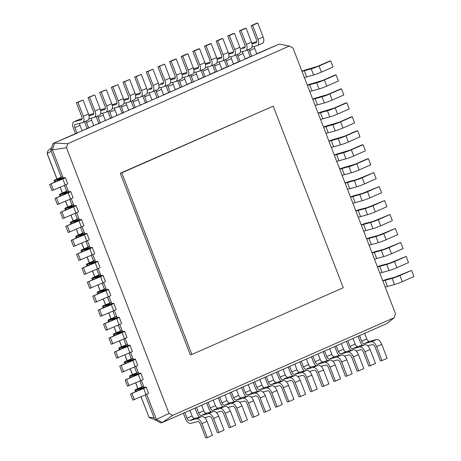 <?xml version="1.0" encoding="UTF-8"?>
<svg xmlns="http://www.w3.org/2000/svg" width="461" height="461" viewBox="0 0 461 461"><rect width="100%" height="100%" fill="white"/><g stroke="black" fill="none" stroke-linecap="round" stroke-linejoin="round"><path stroke-width="0.69" d="M273.2 106.139L121.802 172.863L191.874 354.463L343.272 287.739L273.2 106.139L120.246 173.261L190.318 354.861L191.874 354.463M121.802 172.863L120.246 173.261M66.465 147.733L169.008 413.477L172.616 415.349L394.167 317.71L395.492 313.664L292.948 47.921L289.341 46.048L67.79 143.688L66.465 147.733L52.37 149.813L63.226 177.952M169.008 413.477L156.4 419.412L162.364 422.507L387.131 323.449L394.167 317.71M146.713 394.299L156.4 419.412L154.844 419.81L160.808 422.904L162.364 422.507L172.616 415.349M141.32 380.331L144.08 387.488M135.932 366.362L138.692 373.514M130.538 352.388L133.304 359.545M125.15 338.42L127.91 345.577M119.762 324.452L122.522 331.609M114.368 310.483L117.129 317.641M108.98 296.515L111.741 303.672M103.587 282.547L106.353 289.704M98.199 268.579L100.959 275.73M92.811 254.61L95.571 261.762M87.417 240.636L90.177 247.793M82.029 226.668L84.789 233.825M76.635 212.7L79.401 219.857M71.248 198.731L74.008 205.888M65.86 184.763L68.62 191.92M67.79 143.688L54.559 143.123L52.37 149.813L50.814 150.211L61.215 177.168L62.777 176.77L56.876 179.508L64.361 177.658A6.005 0.449 158.9 0 1 65.306 177.548A6.005 0.449 158.9 0 1 62.823 178.914L49.615 184.446L62.506 178.632L55.015 180.482A6.005 0.449 158.9 0 1 54.07 180.585A6.005 0.449 158.9 0 1 56.559 179.22L61.215 177.168M289.341 46.048L279.326 44.072L53.003 143.521L50.814 150.211M145.25 394.95L154.844 419.81M143.625 386.306L137.724 389.044L145.215 387.194A6.005 0.449 158.9 0 1 146.16 387.084A6.005 0.449 158.9 0 1 143.676 388.45L130.469 393.982L143.359 388.168L135.868 390.012A6.005 0.449 158.9 0 1 134.923 390.121A6.005 0.449 158.9 0 1 137.413 388.756L143.625 386.306M70.694 191.522A6.005 0.449 158.9 0 1 68.211 192.882L70.585 199.031A6.005 0.449 158.9 0 0 73.069 197.665L70.694 191.522A6.005 0.449 158.9 0 0 69.749 191.626L62.264 193.476L68.165 190.739L66.603 191.136L64.396 185.414M139.862 380.982L142.069 386.704M138.237 372.338L132.336 375.075L139.821 373.226A6.005 0.449 158.9 0 1 140.766 373.116A6.005 0.449 158.9 0 1 138.283 374.482L125.081 380.014L137.966 374.199L130.48 376.043A6.005 0.449 158.9 0 1 129.535 376.153A6.005 0.449 158.9 0 1 132.019 374.787L138.237 372.338M76.088 205.491A6.005 0.449 158.9 0 1 73.599 206.856L75.973 212.999A6.005 0.449 158.9 0 0 78.456 211.634L76.088 205.491A6.005 0.449 158.9 0 0 75.143 205.6L67.652 207.444L73.553 204.707L71.997 205.105L69.784 199.383M134.468 367.014L136.681 372.736M132.849 358.37L126.948 361.107L134.433 359.257A6.005 0.449 158.9 0 1 135.378 359.148A6.005 0.449 158.9 0 1 132.895 360.514L119.687 366.046L132.578 360.231L125.087 362.075A6.005 0.449 158.9 0 1 124.142 362.185A6.005 0.449 158.9 0 1 126.631 360.819L132.849 358.37M81.476 219.459A6.005 0.449 158.9 0 1 78.992 220.825L81.361 226.968A6.005 0.449 158.9 0 0 83.85 225.602L81.476 219.459A6.005 0.449 158.9 0 0 80.531 219.569L73.045 221.413L78.946 218.681L77.385 219.079L75.178 213.351M129.08 353.04L131.287 358.767M127.455 344.402L121.554 347.133L129.045 345.289A6.005 0.449 158.9 0 1 129.99 345.18A6.005 0.449 158.9 0 1 127.501 346.545L114.299 352.077L127.184 346.263L119.699 348.107A6.005 0.449 158.9 0 1 118.754 348.216A6.005 0.449 158.9 0 1 121.237 346.851L127.455 344.402M86.864 233.427A6.005 0.449 158.9 0 1 84.38 234.793L86.754 240.936A6.005 0.449 158.9 0 0 89.238 239.576L86.864 233.427A6.005 0.449 158.9 0 0 85.919 233.537L78.433 235.381L84.334 232.649L82.778 233.047L80.566 227.319M123.686 339.071L125.899 344.799M122.067 330.433L116.166 333.165L123.652 331.321A6.005 0.449 158.9 0 1 124.597 331.211A6.005 0.449 158.9 0 1 122.113 332.577L108.905 338.109L121.796 332.289L114.311 334.139A6.005 0.449 158.9 0 1 113.366 334.248A6.005 0.449 158.9 0 1 115.849 332.882L122.067 330.433M92.258 247.396A6.005 0.449 158.9 0 1 89.774 248.761L92.142 254.91A6.005 0.449 158.9 0 0 94.626 253.544L92.258 247.396A6.005 0.449 158.9 0 0 91.313 247.505L83.821 249.355L89.728 246.618L88.166 247.015L85.959 241.287M118.298 325.103L120.505 330.831M116.673 316.459L110.773 319.196L118.264 317.352A6.005 0.449 158.9 0 1 119.209 317.243A6.005 0.449 158.9 0 1 116.725 318.609L103.518 324.135L116.408 318.32L108.917 320.17A6.005 0.449 158.9 0 1 107.972 320.28A6.005 0.449 158.9 0 1 110.461 318.914L116.673 316.459M97.646 261.364A6.005 0.449 158.9 0 1 95.162 262.73L97.536 268.878A6.005 0.449 158.9 0 0 100.02 267.513L97.646 261.364A6.005 0.449 158.9 0 0 96.701 261.473L89.215 263.323L95.116 260.586L93.554 260.984L91.347 255.256M112.91 311.135L115.117 316.863M111.285 302.491L105.385 305.228L112.87 303.384A6.005 0.449 158.9 0 1 113.815 303.275A6.005 0.449 158.9 0 1 111.332 304.64L98.13 310.167L111.015 304.352L103.529 306.202A6.005 0.449 158.9 0 1 102.584 306.311A6.005 0.449 158.9 0 1 105.068 304.946L111.285 302.491M103.039 275.332A6.005 0.449 158.9 0 1 100.55 276.698L102.924 282.847A6.005 0.449 158.9 0 0 105.408 281.481L103.039 275.332A6.005 0.449 158.9 0 0 102.094 275.442L94.603 277.291L100.504 274.554L98.948 274.952L96.735 269.23M107.517 297.166L109.73 302.889M105.897 288.523L99.997 291.26L107.482 289.41A6.005 0.449 158.9 0 1 108.427 289.301A6.005 0.449 158.9 0 1 105.944 290.666L92.736 296.198L105.627 290.384L98.135 292.234A6.005 0.449 158.9 0 1 97.19 292.343A6.005 0.449 158.9 0 1 99.68 290.977L105.897 288.523M102.129 283.198L104.336 288.92M279.326 44.072L256.754 53.73M82.162 130.964L80.007 125.375L74.884 127.634L77.039 133.217L53.003 143.521M256.852 53.977L254.697 48.388A3.002 1.596 66.2 0 1 254.38 46.348M247.626 49.846A6.005 3.187 -113.8 0 0 248.012 51.044L250.167 56.634L251.729 56.236L249.568 50.647A3.002 1.596 66.2 0 1 249.24 49.137M250.167 56.634L245.108 58.864M93.808 125.83L91.653 120.24L86.53 122.499L88.685 128.089L82.064 130.717M245.206 59.106L243.051 53.522A3.002 1.596 66.2 0 1 242.734 51.482M235.98 54.98A6.005 3.187 -113.8 0 0 236.366 56.179L238.521 61.762L240.083 61.365L237.922 55.781A3.002 1.596 66.2 0 1 237.594 54.271M238.521 61.762L233.462 63.993M105.454 120.696L103.299 115.112L98.176 117.365L100.331 122.954L93.71 125.582M233.56 64.24L231.405 58.651A3.002 1.596 66.2 0 1 231.088 56.611M224.334 60.114A6.005 3.187 -113.8 0 0 224.72 61.307L226.875 66.897L228.437 66.499L226.276 60.91A3.002 1.596 66.2 0 1 225.948 59.4M226.875 66.897L221.816 69.127M117.1 115.567L114.945 109.977L109.822 112.236L111.977 117.82L105.356 120.448M221.914 69.375L219.759 63.785A3.002 1.596 66.2 0 1 219.442 61.745M212.688 65.243A6.005 3.187 -113.8 0 0 213.074 66.442L215.229 72.031L216.791 71.634L214.63 66.044A3.002 1.596 66.2 0 1 214.302 64.534M215.229 72.031L210.17 74.256M128.746 110.433L126.591 104.843L121.462 107.102L123.623 112.691L117.002 115.319M210.268 74.503L208.113 68.919A3.002 1.596 66.2 0 1 207.796 66.88M201.042 70.377A6.005 3.187 -113.8 0 0 201.428 71.576L203.583 77.16L205.145 76.762L202.984 71.178A3.002 1.596 66.2 0 1 202.656 69.669M203.583 77.16L198.524 79.39M140.392 105.298L138.237 99.714L133.108 101.967L135.269 107.557L128.648 110.185M198.622 79.638L196.467 74.048A3.002 1.596 66.2 0 1 196.15 72.008M189.396 75.512A6.005 3.187 -113.8 0 0 189.782 76.705L191.937 82.294L193.499 81.897L191.338 76.307A3.002 1.596 66.2 0 1 191.01 74.797M191.937 82.294L186.878 84.524M152.038 100.17L149.883 94.58L144.754 96.839L146.915 102.423L140.294 105.05M186.976 84.772L184.821 79.183A3.002 1.596 66.2 0 1 184.504 77.143M177.75 80.64A6.005 3.187 -113.8 0 0 178.136 81.839L180.291 87.429L181.853 87.031L179.692 81.441A3.002 1.596 66.2 0 1 179.364 79.932M180.291 87.429L175.232 89.653M163.684 95.035L161.529 89.446L156.4 91.704L158.561 97.294L151.94 99.922M175.33 89.901L173.175 84.317A3.002 1.596 66.2 0 1 172.858 82.277M166.104 85.775A6.005 3.187 -113.8 0 0 166.49 86.973L168.645 92.557L170.207 92.16L168.046 86.576A3.002 1.596 66.2 0 1 167.718 85.066M168.645 92.557L163.586 94.787M184.844 412.601L186.999 418.19A3.002 1.596 -113.8 0 0 189.632 420.582L196.651 418.79A6.005 3.187 66.2 0 1 201.924 423.584L207.312 437.552L205.756 437.95L200.362 423.982A3.002 1.596 -113.8 0 0 197.729 421.585L190.71 423.377A6.005 3.187 66.2 0 1 185.437 418.588L183.38 413.246M189.967 410.342L192.122 415.931A3.002 1.596 -113.8 0 0 194.761 418.329L201.774 416.531A6.005 3.187 66.2 0 1 207.047 421.325L212.44 435.293L207.312 437.552M359.528 335.614L361.689 341.203A3.002 1.596 -113.8 0 0 364.323 343.601L371.341 341.808A6.005 3.187 66.2 0 1 376.614 346.597L382.002 360.565L380.446 360.963L375.052 346.995A3.002 1.596 -113.8 0 0 372.419 344.598L367.705 345.802M364.657 333.355L366.812 338.944A3.002 1.596 -113.8 0 0 369.445 341.342L376.464 339.55A6.005 3.187 66.2 0 1 381.737 344.338L387.125 358.306L382.002 360.565M196.49 407.466L198.645 413.056A3.002 1.596 -113.8 0 0 201.278 415.453L208.297 413.661A6.005 3.187 66.2 0 1 213.57 418.45L218.958 432.418L217.402 432.816L212.008 418.847A3.002 1.596 -113.8 0 0 209.375 416.456L204.667 417.654M201.613 405.213L203.768 410.797A3.002 1.596 -113.8 0 0 206.407 413.194L213.42 411.402A6.005 3.187 66.2 0 1 218.693 416.191L224.086 430.159L218.958 432.418M347.882 340.748L350.043 346.338A3.002 1.596 -113.8 0 0 352.677 348.729L359.695 346.937A6.005 3.187 66.2 0 1 364.968 351.731L370.356 365.7L368.8 366.097L363.406 352.129A3.002 1.596 -113.8 0 0 360.773 349.732L356.059 350.936M353.011 338.489L355.166 344.079A3.002 1.596 -113.8 0 0 357.799 346.47L364.818 344.678A6.005 3.187 66.2 0 1 370.091 349.473L375.485 363.441L370.356 365.7M208.136 402.338L210.291 407.922A3.002 1.596 -113.8 0 0 212.924 410.319L219.943 408.527A6.005 3.187 66.2 0 1 225.216 413.315L230.604 427.289L229.048 427.687L223.654 413.719A3.002 1.596 -113.8 0 0 221.021 411.321L216.313 412.526M213.259 400.079L215.414 405.668A3.002 1.596 -113.8 0 0 218.053 408.06L225.066 406.268A6.005 3.187 66.2 0 1 230.339 411.062L235.732 425.03L230.604 427.289M336.236 345.883L338.397 351.466A3.002 1.596 -113.8 0 0 341.031 353.864L348.049 352.071A6.005 3.187 66.2 0 1 353.322 356.86L358.71 370.828L357.154 371.226L351.76 357.258A3.002 1.596 -113.8 0 0 349.127 354.866L344.413 356.065M341.365 343.624L343.52 349.208A3.002 1.596 -113.8 0 0 346.153 351.605L353.172 349.813A6.005 3.187 66.2 0 1 358.445 354.601L363.838 368.57L358.71 370.828M219.782 397.203L221.937 402.793A3.002 1.596 -113.8 0 0 224.57 405.184L231.589 403.392A6.005 3.187 66.2 0 1 236.862 408.187L242.25 422.155L240.694 422.553L235.3 408.584A3.002 1.596 -113.8 0 0 232.667 406.187L227.959 407.391M224.905 394.944L227.06 400.534A3.002 1.596 -113.8 0 0 229.699 402.931L236.712 401.133A6.005 3.187 66.2 0 1 241.985 405.928L247.378 419.896L242.25 422.155M324.59 351.011L326.751 356.601A3.002 1.596 -113.8 0 0 329.385 358.998L336.403 357.2A6.005 3.187 66.2 0 1 341.676 361.994L347.064 375.963L345.508 376.36L340.114 362.392A3.002 1.596 -113.8 0 0 337.481 359.995L332.767 361.199M329.719 348.752L331.874 354.342A3.002 1.596 -113.8 0 0 334.507 356.739L341.526 354.947A6.005 3.187 66.2 0 1 346.799 359.736L352.192 373.704L347.064 375.963M231.428 392.069L233.583 397.659A3.002 1.596 -113.8 0 0 236.216 400.056L243.235 398.264A6.005 3.187 66.2 0 1 248.508 403.052L253.896 417.021L252.34 417.418L246.946 403.45A3.002 1.596 -113.8 0 0 244.313 401.058L239.605 402.257M236.551 389.816L238.706 395.4A3.002 1.596 -113.8 0 0 241.345 397.797L248.358 396.005A6.005 3.187 66.2 0 1 253.631 400.793L259.024 414.762L253.896 417.021M312.944 356.146L315.105 361.735A3.002 1.596 -113.8 0 0 317.738 364.127L324.757 362.334A6.005 3.187 66.2 0 1 330.03 367.129L335.418 381.097L333.862 381.495L328.468 367.526A3.002 1.596 -113.8 0 0 325.835 365.129L321.127 366.334M318.073 353.887L320.228 359.476A3.002 1.596 -113.8 0 0 322.861 361.868L329.88 360.076A6.005 3.187 66.2 0 1 335.153 364.87L340.546 378.838L335.418 381.097M243.074 386.94L245.229 392.524A3.002 1.596 -113.8 0 0 247.862 394.921L254.881 393.129A6.005 3.187 66.2 0 1 260.154 397.918L265.542 411.892L263.986 412.29L258.592 398.321A3.002 1.596 -113.8 0 0 255.959 395.924L251.251 397.128M248.197 384.681L250.352 390.271A3.002 1.596 -113.8 0 0 252.991 392.663L260.004 390.87A6.005 3.187 66.2 0 1 265.277 395.665L270.67 409.633L265.542 411.892M301.298 361.28L303.459 366.864A3.002 1.596 -113.8 0 0 306.092 369.261L313.111 367.469A6.005 3.187 66.2 0 1 318.384 372.258L323.772 386.226L322.216 386.623L316.822 372.655A3.002 1.596 -113.8 0 0 314.189 370.264L309.481 371.462M306.427 359.021L308.582 364.605A3.002 1.596 -113.8 0 0 311.215 367.002L318.234 365.21A6.005 3.187 66.2 0 1 323.507 369.999L328.9 383.967L323.772 386.226M254.72 381.806L256.875 387.396A3.002 1.596 -113.8 0 0 259.508 389.787L266.527 387.995A6.005 3.187 66.2 0 1 271.8 392.789L277.188 406.758L275.632 407.155L270.238 393.187A3.002 1.596 -113.8 0 0 267.605 390.79L262.897 391.994M259.843 379.547L261.998 385.137A3.002 1.596 -113.8 0 0 264.637 387.534L271.65 385.742A6.005 3.187 66.2 0 1 276.923 390.53L282.316 404.499L277.188 406.758M289.652 366.409L291.813 371.998A3.002 1.596 -113.8 0 0 294.446 374.395L301.465 372.597A6.005 3.187 66.2 0 1 306.738 377.392L312.126 391.36L310.57 391.758L305.176 377.79A3.002 1.596 -113.8 0 0 302.543 375.392L297.835 376.597M294.781 364.15L296.936 369.739A3.002 1.596 -113.8 0 0 299.575 372.136L306.588 370.344A6.005 3.187 66.2 0 1 311.861 375.133L317.254 389.101L312.126 391.36M266.366 376.672L268.521 382.261A3.002 1.596 -113.8 0 0 271.154 384.658L278.173 382.866A6.005 3.187 66.2 0 1 283.446 387.655L288.834 401.623L287.278 402.021L281.884 388.053A3.002 1.596 -113.8 0 0 279.251 385.661L274.543 386.86M271.489 374.418L273.644 380.002A3.002 1.596 -113.8 0 0 276.283 382.4L283.296 380.607A6.005 3.187 66.2 0 1 288.569 385.396L293.962 399.364L288.834 401.623M278.012 371.543L280.167 377.127A3.002 1.596 -113.8 0 0 282.8 379.524L289.819 377.732A6.005 3.187 66.2 0 1 295.092 382.526L300.48 396.495L298.924 396.892L293.53 382.924A3.002 1.596 -113.8 0 0 290.897 380.527L286.189 381.731M283.135 369.284L285.29 374.874A3.002 1.596 -113.8 0 0 287.929 377.265L294.942 375.473A6.005 3.187 66.2 0 1 300.215 380.267L305.608 394.236L300.48 396.495M146.16 387.084L148.528 393.233A6.005 0.449 158.9 0 1 146.045 394.599L132.843 400.131L130.469 393.982M65.306 177.548L67.675 183.697A6.005 0.449 158.9 0 1 65.191 185.063L51.989 190.595L49.615 184.446M68.211 192.882L55.003 198.414L67.894 192.6L60.408 194.45A6.005 0.449 158.9 0 1 59.463 194.559A6.005 0.449 158.9 0 1 61.947 193.194L66.603 191.136M140.766 373.116L143.141 379.265A6.005 0.449 158.9 0 1 140.657 380.63L127.449 386.162L125.081 380.014M70.585 199.031L57.377 204.563L55.003 198.414M73.599 206.856L60.397 212.383L73.282 206.568L65.796 208.418A6.005 0.449 158.9 0 1 64.851 208.528A6.005 0.449 158.9 0 1 67.335 207.162L71.997 205.105M135.378 359.148L137.753 365.296A6.005 0.449 158.9 0 1 135.263 366.662L122.061 372.188L119.687 366.046M75.973 212.999L62.765 218.531L60.397 212.383M78.992 220.825L65.785 226.357L78.675 220.537L71.184 222.386A6.005 0.449 158.9 0 1 70.245 222.496A6.005 0.449 158.9 0 1 72.729 221.13L77.385 219.079M129.99 345.18L132.359 351.328A6.005 0.449 158.9 0 1 129.875 352.694L116.668 358.22L114.299 352.077M81.361 226.968L68.159 232.5L65.785 226.357M84.38 234.793L71.178 240.325L84.063 234.511L76.578 236.355A6.005 0.449 158.9 0 1 75.633 236.464A6.005 0.449 158.9 0 1 78.116 235.098L82.778 233.047M124.597 331.211L126.971 337.354A6.005 0.449 158.9 0 1 124.487 338.72L111.28 344.252L108.905 338.109M86.754 240.936L73.547 246.468L71.178 240.325M89.774 248.761L76.566 254.293L89.457 248.479L81.966 250.323A6.005 0.449 158.9 0 1 81.021 250.432A6.005 0.449 158.9 0 1 83.51 249.067L88.166 247.015M119.209 317.243L121.577 323.386A6.005 0.449 158.9 0 1 119.094 324.751L105.892 330.283L103.518 324.135M92.142 254.91L78.94 260.436L76.566 254.293M95.162 262.73L81.954 268.262L94.845 262.447L87.359 264.291A6.005 0.449 158.9 0 1 86.414 264.401A6.005 0.449 158.9 0 1 88.898 263.035L93.554 260.984M113.815 303.275L116.189 309.417A6.005 0.449 158.9 0 1 113.706 310.783L100.498 316.315L98.13 310.167M97.536 268.878L84.328 274.41L81.954 268.262M100.55 276.698L87.348 282.23L100.233 276.416L92.747 278.26A6.005 0.449 158.9 0 1 91.802 278.369A6.005 0.449 158.9 0 1 94.286 277.003L98.948 274.952M108.427 289.301L110.801 295.449A6.005 0.449 158.9 0 1 108.312 296.815L95.11 302.347L92.736 296.198M102.924 282.847L89.716 288.379L87.348 282.23M251.977 46.964L257.065 45.662A6.005 3.187 -113.8 0 0 257.33 45.57L262.459 43.311A6.005 3.187 -113.8 0 0 263.15 37.018L257.762 23.05L256.201 23.448L251.078 25.707L256.472 39.675A3.002 1.596 66.2 0 1 256.12 42.821A3.002 1.596 66.2 0 1 255.988 42.867L252.011 43.881M256.783 41.715L254.097 42.4A6.005 3.187 -113.8 0 0 253.832 42.493L251.89 43.351M74.884 127.634A3.002 1.596 66.2 0 1 75.229 124.487A3.002 1.596 66.2 0 1 75.362 124.441L82.375 122.649A6.005 3.187 -113.8 0 0 82.646 122.557A6.005 3.187 -113.8 0 0 83.337 116.264L77.949 102.296L76.388 102.694L81.781 116.662A3.002 1.596 66.2 0 1 81.43 119.808A3.002 1.596 66.2 0 1 81.297 119.854L74.284 121.646A6.005 3.187 -113.8 0 0 74.019 121.739A6.005 3.187 -113.8 0 0 73.322 128.031L75.477 133.621M257.33 45.57A6.005 3.187 -113.8 0 0 258.027 39.277L252.64 25.309L251.078 25.707M80.007 125.375A3.002 1.596 66.2 0 1 79.69 123.335M82.646 122.557L87.769 120.298A6.005 3.187 -113.8 0 0 88.466 114.005L83.072 100.037L76.388 102.694M82.093 118.702L79.407 119.387A6.005 3.187 -113.8 0 0 79.142 119.48L74.019 121.739M240.331 52.093L245.419 50.796A6.005 3.187 -113.8 0 0 245.684 50.704L250.813 48.445A6.005 3.187 -113.8 0 0 251.504 42.153L246.116 28.184L244.555 28.582L239.432 30.841L244.826 44.809A3.002 1.596 66.2 0 1 244.474 47.956A3.002 1.596 66.2 0 1 244.342 48.002L240.365 49.016M245.137 46.849L242.451 47.535A6.005 3.187 -113.8 0 0 242.186 47.627L242.451 47.535M86.53 122.499A3.002 1.596 66.2 0 1 86.195 120.989M88.933 118.817L94.021 117.515A6.005 3.187 -113.8 0 0 94.292 117.422A6.005 3.187 -113.8 0 0 94.983 111.13L89.595 97.162L88.034 97.559L93.427 111.527A3.002 1.596 66.2 0 1 93.076 114.674A3.002 1.596 66.2 0 1 92.943 114.72L88.973 115.734M84.582 121.698A6.005 3.187 -113.8 0 0 84.968 122.897L87.123 128.486M245.684 50.704A6.005 3.187 -113.8 0 0 246.381 44.412L240.994 30.443L239.432 30.841M91.653 120.24A3.002 1.596 66.2 0 1 91.336 118.2M94.292 117.422L99.415 115.164A6.005 3.187 -113.8 0 0 100.112 108.871L94.718 94.903L88.034 97.559M93.739 113.567L91.053 114.253A6.005 3.187 -113.8 0 0 90.788 114.345L88.846 115.204M228.685 57.227L233.773 55.925A6.005 3.187 -113.8 0 0 234.038 55.833L239.167 53.574A6.005 3.187 -113.8 0 0 239.858 47.281L234.47 33.313L232.914 33.711L227.786 35.97L233.18 49.938A3.002 1.596 66.2 0 1 232.828 53.084A3.002 1.596 66.2 0 1 232.696 53.13L228.719 54.15M233.491 51.984L230.805 52.669A6.005 3.187 -113.8 0 0 230.54 52.756L228.598 53.614M98.176 117.365A3.002 1.596 66.2 0 1 97.841 115.861M100.579 113.683L105.667 112.38A6.005 3.187 -113.8 0 0 105.938 112.288A6.005 3.187 -113.8 0 0 106.629 106.001L101.241 92.027L99.68 92.431L105.073 106.399A3.002 1.596 66.2 0 1 104.722 109.545A3.002 1.596 66.2 0 1 104.589 109.591L100.619 110.605M96.228 116.57A6.005 3.187 -113.8 0 0 96.614 117.768L98.769 123.352M234.038 55.833A6.005 3.187 -113.8 0 0 234.735 49.54L229.348 35.572L227.786 35.97M103.299 115.112A3.002 1.596 66.2 0 1 102.982 113.066M105.938 112.288L111.061 110.035A6.005 3.187 -113.8 0 0 111.758 103.742L106.364 89.774L99.68 92.431M105.385 108.439L102.699 109.124A6.005 3.187 -113.8 0 0 102.434 109.217L100.492 110.07M217.039 62.362L222.127 61.059A6.005 3.187 -113.8 0 0 222.392 60.967L227.521 58.708A6.005 3.187 -113.8 0 0 228.212 52.416L222.824 38.447L221.268 38.845L216.14 41.104L221.534 55.072A3.002 1.596 66.2 0 1 221.182 58.219A3.002 1.596 66.2 0 1 221.05 58.265L217.073 59.279M221.845 57.112L219.159 57.798A6.005 3.187 -113.8 0 0 218.894 57.89L216.952 58.749M109.822 112.236A3.002 1.596 66.2 0 1 109.488 110.726M112.225 108.548L117.313 107.252A6.005 3.187 -113.8 0 0 117.584 107.159A6.005 3.187 -113.8 0 0 118.275 100.867L112.887 86.899L111.326 87.296L116.719 101.264A3.002 1.596 66.2 0 1 116.368 104.411A3.002 1.596 66.2 0 1 116.235 104.457L112.265 105.471M107.874 111.435A6.005 3.187 -113.8 0 0 108.26 112.634L110.415 118.223M222.392 60.967A6.005 3.187 -113.8 0 0 223.089 54.675L217.701 40.706L216.14 41.104M114.945 109.977A3.002 1.596 66.2 0 1 114.628 107.937M117.584 107.159L122.707 104.901A6.005 3.187 -113.8 0 0 123.404 98.608L118.01 84.64L111.326 87.296M117.031 103.304L114.345 103.99A6.005 3.187 -113.8 0 0 114.08 104.082L112.138 104.935M205.393 67.49L210.481 66.194A6.005 3.187 -113.8 0 0 210.746 66.102L215.875 63.843A6.005 3.187 -113.8 0 0 216.566 57.55L211.178 43.582L209.622 43.979L204.494 46.238L209.888 60.207A3.002 1.596 66.2 0 1 209.536 63.353A3.002 1.596 66.2 0 1 209.403 63.399L205.427 64.413M210.199 62.247L207.513 62.932A6.005 3.187 -113.8 0 0 207.248 63.024L205.306 63.877M121.462 107.102A3.002 1.596 66.2 0 1 121.134 105.592M123.871 103.42L128.959 102.117A6.005 3.187 -113.8 0 0 129.23 102.025A6.005 3.187 -113.8 0 0 129.921 95.732L124.533 81.764L122.972 82.162L128.365 96.13A3.002 1.596 66.2 0 1 128.014 99.276A3.002 1.596 66.2 0 1 127.881 99.322L123.911 100.342M119.52 106.301A6.005 3.187 -113.8 0 0 119.906 107.499L122.061 113.089M210.746 66.102A6.005 3.187 -113.8 0 0 211.443 59.809L206.055 45.841L204.494 46.238M126.591 104.843A3.002 1.596 66.2 0 1 126.274 102.803M129.23 102.025L134.353 99.766A6.005 3.187 -113.8 0 0 135.05 93.474L129.656 79.505L122.972 82.162M128.677 98.17L125.991 98.856A6.005 3.187 -113.8 0 0 125.726 98.948L123.784 99.806M193.747 72.625L198.835 71.322A6.005 3.187 -113.8 0 0 199.1 71.23L204.229 68.971A6.005 3.187 -113.8 0 0 204.92 62.679L199.532 48.71L197.976 49.108L192.848 51.367L198.242 65.335A3.002 1.596 66.2 0 1 197.89 68.482A3.002 1.596 66.2 0 1 197.757 68.528L193.781 69.548M198.553 67.375L195.867 68.067A6.005 3.187 -113.8 0 0 195.602 68.153L193.66 69.012M133.108 101.967A3.002 1.596 66.2 0 1 132.78 100.463M135.517 98.285L140.605 96.983A6.005 3.187 -113.8 0 0 140.876 96.896A6.005 3.187 -113.8 0 0 141.567 90.604L136.179 76.63L134.618 77.033L140.011 91.001A3.002 1.596 66.2 0 1 139.66 94.148A3.002 1.596 66.2 0 1 139.527 94.194L135.557 95.208M131.166 101.172A6.005 3.187 -113.8 0 0 131.552 102.371L133.707 107.955M199.1 71.23A6.005 3.187 -113.8 0 0 199.797 64.938L194.409 50.969L192.848 51.367M138.237 99.714A3.002 1.596 66.2 0 1 137.92 97.674M140.876 96.896L145.999 94.638A6.005 3.187 -113.8 0 0 146.696 88.345L141.302 74.377L134.618 77.033M140.323 93.041L137.637 93.727A6.005 3.187 -113.8 0 0 137.372 93.819L135.43 94.672M182.101 77.753L187.189 76.457A6.005 3.187 -113.8 0 0 187.454 76.365L192.583 74.106A6.005 3.187 -113.8 0 0 193.274 67.813L187.886 53.845L186.33 54.242L181.202 56.501L186.596 70.47A3.002 1.596 66.2 0 1 186.244 73.616A3.002 1.596 66.2 0 1 186.111 73.662L182.135 74.676M186.907 72.51L184.221 73.195A6.005 3.187 -113.8 0 0 183.956 73.287L182.014 74.14M144.754 96.839A3.002 1.596 66.2 0 1 144.426 95.329M147.163 93.151L152.251 91.854A6.005 3.187 -113.8 0 0 152.522 91.762A6.005 3.187 -113.8 0 0 153.213 85.469L147.825 71.501L146.264 71.899L151.657 85.867A3.002 1.596 66.2 0 1 151.306 89.013A3.002 1.596 66.2 0 1 151.173 89.059L147.203 90.074M142.812 96.038A6.005 3.187 -113.8 0 0 143.198 97.236L145.353 102.826M187.454 76.365A6.005 3.187 -113.8 0 0 188.151 70.072L182.763 56.104L181.202 56.501M149.883 94.58A3.002 1.596 66.2 0 1 149.566 92.54M152.522 91.762L157.645 89.503A6.005 3.187 -113.8 0 0 158.342 83.211L152.948 69.242L146.264 71.899M151.969 87.907L149.283 88.593A6.005 3.187 -113.8 0 0 149.018 88.685L149.283 88.593M170.455 82.888L175.543 81.585A6.005 3.187 -113.8 0 0 175.808 81.499L180.937 79.24A6.005 3.187 -113.8 0 0 181.628 72.947L176.24 58.979L174.684 59.377L169.556 61.636L174.95 75.604A3.002 1.596 66.2 0 1 174.598 78.75A3.002 1.596 66.2 0 1 174.465 78.796L170.489 79.811M175.261 77.644L172.575 78.33A6.005 3.187 -113.8 0 0 172.31 78.422L170.368 79.275M156.4 91.704A3.002 1.596 66.2 0 1 156.072 90.195M158.809 88.022L163.897 86.72A6.005 3.187 -113.8 0 0 164.168 86.628A6.005 3.187 -113.8 0 0 164.859 80.335L159.471 66.367L157.91 66.764L163.303 80.733A3.002 1.596 66.2 0 1 162.952 83.879A3.002 1.596 66.2 0 1 162.819 83.925L158.843 84.945M154.458 90.909A6.005 3.187 -113.8 0 0 154.844 92.102L156.999 97.692M175.808 81.499A6.005 3.187 -113.8 0 0 176.505 75.206L171.117 61.232L169.556 61.636M161.529 89.446A3.002 1.596 66.2 0 1 161.212 87.406M164.168 86.628L169.291 84.369A6.005 3.187 -113.8 0 0 169.988 78.076L164.594 64.108L157.91 66.764M163.615 82.773L160.929 83.458A6.005 3.187 -113.8 0 0 160.664 83.55L160.929 83.458M362.513 345.272A6.005 3.187 66.2 0 1 360.127 341.601L358.064 336.259M199.469 417.124A6.005 3.187 66.2 0 1 197.083 413.454L195.026 408.112M350.867 350.4A6.005 3.187 66.2 0 1 348.481 346.735L346.418 341.394M211.115 411.99A6.005 3.187 66.2 0 1 208.729 408.325L206.672 402.983M339.221 355.535A6.005 3.187 66.2 0 1 336.835 351.864L334.772 346.522M222.761 406.856A6.005 3.187 66.2 0 1 220.375 403.191L218.318 397.849M327.575 360.669A6.005 3.187 66.2 0 1 325.189 356.998L323.126 351.657M234.407 401.727A6.005 3.187 66.2 0 1 232.021 398.056L229.964 392.714M315.929 365.798A6.005 3.187 66.2 0 1 313.543 362.133L311.48 356.791M246.053 396.593A6.005 3.187 66.2 0 1 243.667 392.928L241.61 387.586M304.283 370.932A6.005 3.187 66.2 0 1 301.897 367.261L299.834 361.92M257.699 391.458A6.005 3.187 66.2 0 1 255.313 387.793L253.256 382.451M292.637 376.061A6.005 3.187 66.2 0 1 290.251 372.396L288.188 367.054M269.345 386.33A6.005 3.187 66.2 0 1 266.959 382.659L264.902 377.317M280.991 381.195A6.005 3.187 66.2 0 1 278.605 377.53L276.542 372.188M385.235 287.076L394.478 284.535A6.005 0.449 -21.1 0 0 402.257 281.688L413.903 276.554L411.529 270.405L394.437 277.361L387.424 279.153A6.005 0.449 -21.1 0 0 382.78 280.72M302.007 71.397L311.256 68.85A6.005 0.449 -21.1 0 0 319.029 66.004L330.675 60.869L329.119 61.267L317.473 66.401L306.571 69.617A6.005 0.449 -21.1 0 0 301.926 71.184M382.861 280.933L392.109 278.386A6.005 0.449 -21.1 0 0 399.883 275.54L411.529 270.405M304.381 77.54L313.624 74.999A6.005 0.449 -21.1 0 0 321.403 72.152L333.049 67.018L330.675 60.869M379.841 273.108L389.09 270.567A6.005 0.449 -21.1 0 0 396.863 267.714L408.509 262.586L406.141 256.437L389.049 263.392L382.031 265.184A6.005 0.449 -21.1 0 0 377.392 266.752M307.395 85.366L316.644 82.824A6.005 0.449 -21.1 0 0 324.423 79.972L336.069 74.838L334.507 75.241L322.861 80.37L311.959 83.591A6.005 0.449 -21.1 0 0 307.314 85.152M377.473 266.959L386.716 264.418A6.005 0.449 -21.1 0 0 394.495 261.571L406.141 256.437M309.769 91.509L319.018 88.967A6.005 0.449 -21.1 0 0 326.791 86.121L338.437 80.986L336.069 74.838M374.453 259.14L383.702 256.598A6.005 0.449 -21.1 0 0 391.475 253.746L403.121 248.617L400.747 242.469L383.656 249.424L376.643 251.216A6.005 0.449 -21.1 0 0 371.998 252.784M312.788 99.334L322.037 96.793A6.005 0.449 -21.1 0 0 329.811 93.94L341.457 88.812L339.901 89.209L328.255 94.338L317.347 97.559A6.005 0.449 -21.1 0 0 312.708 99.127M372.079 252.991L381.328 250.45A6.005 0.449 -21.1 0 0 389.101 247.603L400.747 242.469M315.157 105.477L324.406 102.936A6.005 0.449 -21.1 0 0 332.185 100.089L343.831 94.954L341.457 88.812M369.059 245.171L378.308 242.63A6.005 0.449 -21.1 0 0 386.088 239.778L397.734 234.643L395.359 228.5L378.268 235.456L371.249 237.248A6.005 0.449 -21.1 0 0 366.61 238.815M318.176 113.302L327.425 110.761A6.005 0.449 -21.1 0 0 335.205 107.909L346.851 102.78L345.289 103.178L333.643 108.306L322.74 111.527A6.005 0.449 -21.1 0 0 318.096 113.095M366.691 239.023L375.94 236.481A6.005 0.449 -21.1 0 0 383.713 233.635L395.359 228.5M320.551 119.451L329.799 116.904A6.005 0.449 -21.1 0 0 337.573 114.057L349.219 108.923L346.851 102.78M363.671 231.203L372.92 228.662A6.005 0.449 -21.1 0 0 380.694 225.809L392.34 220.675L389.971 214.532L372.874 221.487L365.861 223.28A6.005 0.449 -21.1 0 0 361.217 224.847M323.57 127.271L332.813 124.729A6.005 0.449 -21.1 0 0 340.593 121.877L352.239 116.748L350.677 117.146L339.031 122.28L328.128 125.496A6.005 0.449 -21.1 0 0 323.489 127.063M361.297 225.054L370.546 222.513A6.005 0.449 -21.1 0 0 378.325 219.661L389.971 214.532M325.939 133.419L335.187 130.878A6.005 0.449 -21.1 0 0 342.967 128.025L354.607 122.891L352.239 116.748M358.283 217.235L367.526 214.688A6.005 0.449 -21.1 0 0 375.306 211.841L386.952 206.707L384.578 200.564L367.486 207.519L360.473 209.311A6.005 0.449 -21.1 0 0 355.829 210.879M328.958 141.239L338.207 138.698A6.005 0.449 -21.1 0 0 345.981 135.851L357.627 130.717L356.071 131.114L344.425 136.249L333.522 139.464A6.005 0.449 -21.1 0 0 328.877 141.031M355.909 211.086L365.158 208.545A6.005 0.449 -21.1 0 0 372.932 205.692L384.578 200.564M331.332 147.387L340.575 144.846A6.005 0.449 -21.1 0 0 348.355 141.994L360.001 136.865L357.627 130.717M352.89 203.261L362.139 200.719A6.005 0.449 -21.1 0 0 369.912 197.873L381.558 192.738L379.19 186.59L362.098 193.551L355.079 195.343A6.005 0.449 -21.1 0 0 350.441 196.905M334.346 155.207L343.595 152.666A6.005 0.449 -21.1 0 0 351.374 149.819L363.02 144.685L361.459 145.082L349.813 150.217L338.91 153.432A6.005 0.449 -21.1 0 0 334.265 155M350.521 197.118L359.764 194.577A6.005 0.449 -21.1 0 0 367.544 191.724L379.19 186.59M336.72 161.356L345.969 158.815A6.005 0.449 -21.1 0 0 353.743 155.962L365.389 150.833L363.02 144.685M347.502 189.292L356.751 186.751A6.005 0.449 -21.1 0 0 364.524 183.904L376.17 178.77L373.796 172.621L356.705 179.577L349.692 181.369A6.005 0.449 -21.1 0 0 345.047 182.936M339.74 169.181L348.989 166.634A6.005 0.449 -21.1 0 0 356.762 163.788L368.408 158.653L366.852 159.051L355.206 164.185L344.298 167.401A6.005 0.449 -21.1 0 0 339.659 168.968M345.128 183.15L354.376 180.608A6.005 0.449 -21.1 0 0 362.156 177.756L373.796 172.621M342.108 175.324L351.357 172.783A6.005 0.449 -21.1 0 0 359.136 169.93L370.782 164.802L368.408 158.653M154.06 417.781L148.995 417.28L151.243 418.455M51.252 151.346L47.166 153.398L57.049 179.006M60.23 187.247L62.437 192.975M65.618 201.221L67.83 206.943M71.011 215.189L73.218 220.911M76.399 229.157L78.612 234.88M81.793 243.126L84 248.848M87.181 257.094L89.388 262.822M92.569 271.062L94.782 276.79M97.963 285.031L100.17 290.758M103.35 298.999L105.563 304.727M108.744 312.973L110.951 318.695M114.132 326.941L116.339 332.663M119.52 340.91L121.733 346.632M124.914 354.878L127.121 360.606M130.302 368.846L132.514 374.574M135.695 382.814L137.902 388.542M141.083 396.783L148.995 417.28L140.997 396.823M51.177 184.048L53.545 190.197M132.03 393.585L134.399 399.733M56.565 198.017L58.939 204.165M126.637 379.616L129.011 385.759M61.953 211.985L64.327 218.134M121.249 365.648L123.617 371.791M67.346 225.953L69.715 232.102M115.855 351.68L118.229 357.822M72.734 239.927L75.108 246.07M110.467 337.706L112.841 343.854M78.128 253.896L80.496 260.039M105.079 323.737L107.448 329.886M83.516 267.864L85.89 274.007M99.685 309.769L102.06 315.918M88.904 281.832L91.278 287.981M94.298 295.801L96.666 301.949M47.956 150.978L47.097 153.473L56.962 179.041M51.626 147.733L48.077 150.626M154.602 419.187L151.467 418.565M257.762 23.05L252.64 25.309M83.072 100.037L77.949 102.296M246.116 28.184L240.994 30.443M94.718 94.903L89.595 97.162M234.47 33.313L229.348 35.572M106.364 89.774L101.241 92.027M222.824 38.447L217.701 40.706M118.01 84.64L112.887 86.899M211.178 43.582L206.055 45.841M129.656 79.505L124.533 81.764M199.532 48.71L194.409 50.969M141.302 74.377L136.179 76.63M187.886 53.845L182.763 56.104M152.948 69.242L147.825 71.501M176.24 58.979L171.117 61.232M164.594 64.108L159.471 66.367M58.115 178.822L58.265 179.22M138.968 388.358L139.118 388.75M63.509 192.796L63.658 193.188M133.581 374.39L133.73 374.781M68.896 206.764L69.046 207.156M128.187 360.421L128.342 360.813M74.284 220.733L74.44 221.124M122.799 346.453L122.949 346.845M79.678 234.701L79.828 235.093M117.405 332.485L117.561 332.877M85.066 248.669L85.216 249.061M112.017 318.516L112.167 318.908M90.46 262.637L90.61 263.029M106.629 304.548L106.779 304.94M95.848 276.606L95.997 276.998M101.236 290.574L101.391 290.972M254.697 48.388L249.568 50.647M243.051 53.522L237.922 55.781M231.405 58.651L226.276 60.91M219.759 63.785L214.63 66.044M208.113 68.919L202.984 71.178M196.467 74.048L191.338 76.307M184.821 79.183L179.692 81.441M173.175 84.317L168.046 86.576M186.999 418.19L192.122 415.931M361.689 341.203L366.812 338.944M198.645 413.056L203.768 410.797M350.043 346.338L355.166 344.079M210.291 407.922L215.414 405.668M338.397 351.466L343.52 349.208M221.937 402.793L227.06 400.534M326.751 356.601L331.874 354.342M233.583 397.659L238.706 395.4M315.105 361.735L320.228 359.476M245.229 392.524L250.352 390.271M303.459 366.864L308.582 364.605M256.875 387.396L261.998 385.137M291.813 371.998L296.936 369.739M268.521 382.261L273.644 380.002M280.167 377.127L285.29 374.874M189.632 420.582L194.761 418.329M364.323 343.601L369.445 341.342M201.278 415.453L206.407 413.194M352.677 348.729L357.799 346.47M212.924 410.319L218.053 408.06M341.031 353.864L346.153 351.605M224.57 405.184L229.699 402.931M329.385 358.998L334.507 356.739M236.216 400.056L241.345 397.797M317.738 364.127L322.861 361.868M247.862 394.921L252.991 392.663M306.092 369.261L311.215 367.002M259.508 389.787L264.637 387.534M294.446 374.395L299.575 372.136M271.154 384.658L276.283 382.4M282.8 379.524L287.929 377.265M387.465 286.327L385.091 280.179M306.611 76.791L304.237 70.648M382.077 272.359L379.703 266.21M311.999 90.759L309.631 84.617M376.683 258.391L374.315 252.242M317.393 104.728L315.019 98.585M371.295 244.422L368.921 238.274M322.781 118.702L320.412 112.553M365.901 230.454L363.533 224.305M328.174 132.67L325.8 126.521M360.514 216.48L358.139 210.337M333.562 146.638L331.188 140.49M355.126 202.512L352.751 196.369M338.95 160.607L336.582 154.458M349.732 188.543L347.363 182.4M344.344 174.575L341.97 168.426M55.015 180.482L55.539 181.836M62.823 178.914L65.191 185.063M135.868 390.012L136.393 391.372M143.676 388.45L146.045 394.599M60.408 194.45L60.933 195.804M130.48 376.043L131.005 377.403M138.283 374.482L140.657 380.63M65.796 208.418L66.321 209.772M125.087 362.075L125.611 363.435M132.895 360.514L135.263 366.662M71.184 222.386L71.709 223.741M119.699 348.107L120.223 349.467M127.501 346.545L129.875 352.694M76.578 236.355L77.102 237.715M114.311 334.139L114.835 335.493M122.113 332.577L124.487 338.72M81.966 250.323L82.49 251.683M108.917 320.17L109.441 321.524M116.725 318.609L119.094 324.751M87.359 264.291L87.884 265.651M103.529 306.202L104.053 307.556M111.332 304.64L113.706 310.783M92.747 278.26L93.272 279.62M98.135 292.234L98.66 293.588M105.944 290.666L108.312 296.815M254.097 42.4L251.896 43.374M263.15 37.018L258.027 39.277M79.407 119.387L74.284 121.646M88.466 114.005L83.337 116.264M251.504 42.153L246.381 44.412M91.053 114.253L88.852 115.227M100.112 108.871L94.983 111.13M230.805 52.669L228.604 53.637M239.858 47.281L234.735 49.54M102.699 109.124L100.498 110.093M111.758 103.742L106.629 106.001M219.159 57.798L216.958 58.766M228.212 52.416L223.089 54.675M114.345 103.99L112.144 104.958M123.404 98.608L118.275 100.867M207.513 62.932L205.312 63.9M216.566 57.55L211.443 59.809M125.991 98.856L123.79 99.83M135.05 93.474L129.921 95.732M195.867 68.067L193.666 69.035M204.92 62.679L199.797 64.938M137.637 93.727L135.436 94.695M146.696 88.345L141.567 90.604M184.221 73.195L182.02 74.163M193.274 67.813L188.151 70.072M158.342 83.211L153.213 85.469M172.575 78.33L170.374 79.298M181.628 72.947L176.505 75.206M169.988 78.076L164.859 80.335M201.924 423.584L207.047 421.325M196.651 418.79L201.774 416.531M376.614 346.597L381.737 344.338M371.341 341.808L376.464 339.55M213.57 418.45L218.693 416.191M208.297 413.661L213.42 411.402M364.968 351.731L370.091 349.473M359.695 346.937L364.818 344.678M225.216 413.315L230.339 411.062M219.943 408.527L225.066 406.268M353.322 356.86L358.445 354.601M348.049 352.071L353.172 349.813M236.862 408.187L241.985 405.928M231.589 403.392L236.712 401.133M341.676 361.994L346.799 359.736M336.403 357.2L341.526 354.947M248.508 403.052L253.631 400.793M243.235 398.264L248.358 396.005M330.03 367.129L335.153 364.87M324.757 362.334L329.88 360.076M260.154 397.918L265.277 395.665M254.881 393.129L260.004 390.87M318.384 372.258L323.507 369.999M313.111 367.469L318.234 365.21M271.8 392.789L276.923 390.53M266.527 387.995L271.65 385.742M306.738 377.392L311.861 375.133M301.465 372.597L306.588 370.344M283.446 387.655L288.569 385.396M278.173 382.866L283.296 380.607M295.092 382.526L300.215 380.267M289.819 377.732L294.942 375.473M402.257 281.688L399.883 275.54M394.478 284.535L392.109 278.386M321.403 72.152L319.029 66.004M313.624 74.999L311.256 68.85M396.863 267.714L394.495 261.571M389.09 270.567L386.716 264.418M326.791 86.121L324.423 79.972M319.018 88.967L316.644 82.824M391.475 253.746L389.101 247.603M383.702 256.598L381.328 250.45M332.185 100.089L329.811 93.94M324.406 102.936L322.037 96.793M386.088 239.778L383.713 233.635M378.308 242.63L375.94 236.481M337.573 114.057L335.205 107.909M329.799 116.904L327.425 110.761M380.694 225.809L378.325 219.661M372.92 228.662L370.546 222.513M342.967 128.025L340.593 121.877M335.187 130.878L332.813 124.729M375.306 211.841L372.932 205.692M367.526 214.688L365.158 208.545M348.355 141.994L345.981 135.851M340.575 144.846L338.207 138.698M369.912 197.873L367.544 191.724M362.139 200.719L359.764 194.577M353.743 155.962L351.374 149.819M345.969 158.815L343.595 152.666M364.524 183.904L362.156 177.756M356.751 186.751L354.376 180.608M359.136 169.93L356.762 163.788M351.357 172.783L348.989 166.634M54.698 182.21L54.07 180.585M135.551 391.746L134.923 390.121M60.086 196.179L59.463 194.559M130.158 377.772L129.535 376.153M65.479 210.147L64.851 208.528M124.77 363.804L124.142 362.185M70.867 224.115L70.245 222.496M119.382 349.836L118.754 348.216M76.255 238.083L75.633 236.464M113.988 335.867L113.366 334.248M81.649 252.052L81.021 250.432M108.6 321.899L107.972 320.28M87.037 266.02L86.414 264.401M103.206 307.931L102.584 306.311M92.431 279.988L91.802 278.369M97.818 293.962L97.19 292.343M60.143 187.287L62.356 193.009M65.537 201.255L67.744 206.983M70.925 215.224L73.138 220.952M76.319 229.192L78.526 234.92M81.706 243.16L83.914 248.888M87.094 257.134L89.307 262.856M92.488 271.103L94.695 276.825M97.876 285.071L100.089 290.793M103.27 299.039L105.477 304.761M108.658 313.007L110.865 318.735M114.046 326.976L116.258 332.704M119.439 340.944L121.646 346.672M124.827 354.912L127.04 360.64M130.221 368.886L132.428 374.609M135.609 382.855L137.816 388.577M47.973 150.776L47.097 153.455M148.92 417.263L151.346 418.525"/></g></svg>
